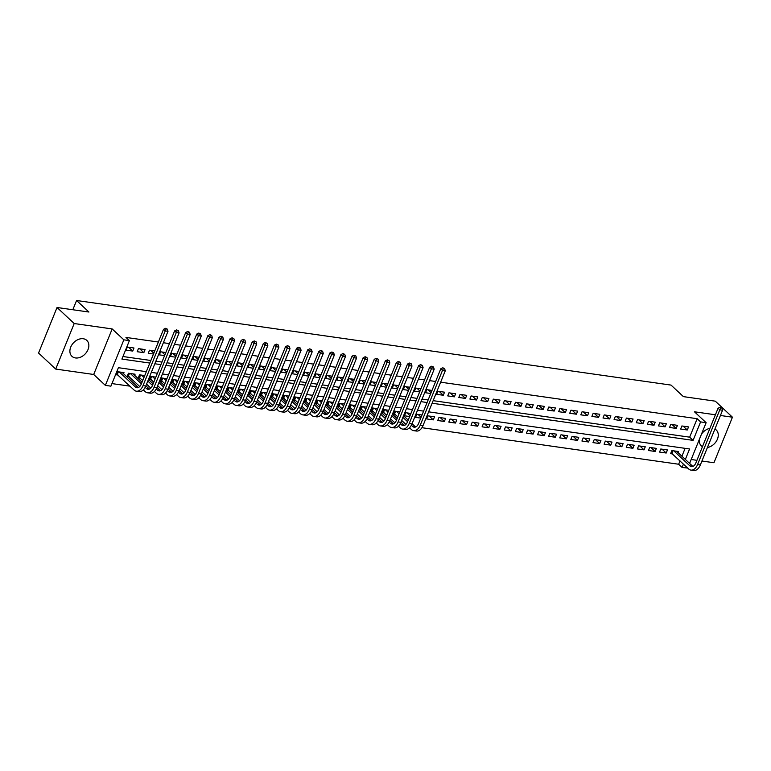 <?xml version="1.0" encoding="UTF-8"?>
<svg xmlns="http://www.w3.org/2000/svg" width="771" height="771" viewBox="0 0 771 771"><rect width="100%" height="100%" fill="white"/><g stroke="black" fill="none" stroke-linecap="round" stroke-linejoin="round"><path stroke-width="1.16" d="M75.471 357.946A10.89 8.067 133.1 0 0 86.853 351.817A10.89 8.067 133.1 0 0 86.805 340.387A10.89 8.067 133.1 0 0 83.268 338.748A10.89 8.067 133.1 0 0 71.886 344.888A10.89 8.067 133.1 0 0 71.934 356.308A10.89 8.067 133.1 0 0 75.471 357.946M707.431 447.488A10.89 8.067 133.1 0 0 717.011 440.087A10.89 8.067 133.1 0 0 716.22 429.958A10.89 8.067 133.1 0 0 714.919 429.033M146.317 371.67L118.406 367.7L110.908 386.165L105.357 385.375L123.852 339.838L129.393 340.628L121.905 359.084L149.815 363.054M93.696 374.475L112.181 328.938L74.199 323.531L57.044 307.494L38.55 353.041L55.705 369.068L93.696 374.475L105.357 385.375M691.182 459.497L696.926 460.316M701.928 461.029L713.956 462.735L732.45 417.198L720.422 415.492M687.703 468.064L682.094 467.448L683.453 464.094M421.93 427.703L678.663 464.238L682.094 467.448M111.949 383.592L129.942 386.155M138.076 387.312L138.635 387.389M149.169 388.892L149.728 388.97M160.262 390.463L160.811 390.55M171.355 392.044L171.904 392.121M182.438 393.624L182.997 393.702M193.531 395.205L194.09 395.282M204.623 396.786L205.182 396.863M215.716 398.356L216.275 398.443M226.809 399.937L227.358 400.014M237.902 401.518L238.451 401.595M248.985 403.098L249.544 403.175M260.078 404.669L260.637 404.756M271.17 406.25L271.729 406.327M282.263 407.83L282.812 407.907M293.356 409.411L293.905 409.488M304.449 410.982L304.998 411.068M315.532 412.562L316.091 412.639M326.625 414.143L327.183 414.22M337.717 415.723L338.276 415.8M348.81 417.304L349.359 417.381M359.903 418.875L360.452 418.952M370.986 420.455L371.545 420.532M382.079 422.036L382.638 422.113M393.171 423.616L393.73 423.693M404.264 425.187L404.814 425.274M415.357 426.768L415.906 426.845M74.199 323.531L55.705 369.068M57.044 307.494L88.925 312.033L76.58 300.497L671.049 385.095L683.405 396.631L715.295 401.171L732.45 417.198M133.99 348L127.331 347.046L126.087 350.13L132.737 351.075L133.99 348M145.083 349.581L138.423 348.627L137.171 351.711L143.83 352.655L145.083 349.581M154.74 350.95L149.516 350.207L148.263 353.282L153.487 354.024M165.823 352.53L160.609 351.788L159.356 354.862L164.58 355.604M176.916 354.111L171.702 353.369L170.449 356.443L175.672 357.185M188.008 355.682L182.785 354.939L181.542 358.023L186.755 358.766M199.101 357.262L193.878 356.52L192.634 359.594L197.848 360.336M210.194 358.843L204.97 358.101L203.717 361.175L208.941 361.917M221.277 360.423L216.063 359.681L214.81 362.755L220.034 363.498M232.37 361.994L227.156 361.252L225.903 364.336L231.127 365.078M243.463 363.575L238.239 362.833L236.996 365.907L242.21 366.649M254.555 365.155L249.332 364.413L248.089 367.488L253.302 368.23M265.648 366.736L260.425 365.994L259.172 369.068L264.395 369.81M276.741 368.316L271.517 367.565L270.264 370.649L275.488 371.391M287.824 369.887L282.61 369.145L281.357 372.22L286.581 372.971M298.917 371.468L293.703 370.726L292.45 373.8L297.673 374.542M310.009 373.048L304.786 372.306L303.543 375.381L308.757 376.123M321.102 374.629L315.879 373.887L314.635 376.961L319.849 377.703M332.195 376.2L326.971 375.458L325.719 378.542L330.942 379.284M343.278 377.78L338.064 377.038L336.811 380.113L342.035 380.855M354.371 379.361L349.157 378.619L347.904 381.693L353.128 382.435M365.464 380.941L360.24 380.199L358.997 383.274L364.211 384.016M376.556 382.512L371.333 381.77L370.09 384.854L375.304 385.596M387.649 384.093L382.426 383.351L381.173 386.425L386.396 387.167M398.742 385.673L393.518 384.931L392.266 388.006L397.489 388.748M409.825 387.254L404.611 386.512L403.358 389.586L408.582 390.328M420.918 388.825L415.704 388.083L414.451 391.167L419.675 391.909M432.011 390.405L426.787 389.663L425.544 392.738L430.758 393.489M444.539 392.188L437.88 391.244L436.637 394.318L443.286 395.263L444.539 392.188M455.632 393.769L448.973 392.825L447.72 395.899L454.379 396.843L455.632 393.769M466.715 395.35L460.065 394.395L458.812 397.479L465.472 398.424L466.715 395.35M477.808 396.93L471.158 395.976L469.905 399.06L476.565 400.004L477.808 396.93M488.901 398.501L482.241 397.557L480.998 400.631L487.648 401.585L488.901 398.501M499.993 400.082L493.334 399.137L492.091 402.211L498.741 403.156L499.993 400.082M511.086 401.662L504.427 400.718L503.174 403.792L509.833 404.736L511.086 401.662M522.169 403.243L515.52 402.289L514.267 405.373L520.926 406.317L522.169 403.243M533.262 404.814L526.612 403.869L525.359 406.943L532.019 407.898L533.262 404.814M544.355 406.394L537.705 405.45L536.452 408.524L543.102 409.468L544.355 406.394M555.448 407.975L548.788 407.03L547.545 410.105L554.195 411.049L555.448 407.975M566.54 409.555L559.881 408.601L558.638 411.685L565.288 412.63L566.54 409.555M577.633 411.126L570.974 410.182L569.721 413.256L576.38 414.21L577.633 411.126M588.716 412.707L582.066 411.762L580.814 414.837L587.473 415.781L588.716 412.707M599.809 414.287L593.159 413.343L591.906 416.417L598.566 417.362L599.809 414.287M610.902 415.868L604.242 414.914L602.999 417.998L609.649 418.942L610.902 415.868M621.995 417.439L615.335 416.494L614.092 419.569L620.742 420.523L621.995 417.439M633.087 419.019L626.428 418.075L625.175 421.149L631.835 422.103L633.087 419.019M644.17 420.6L637.521 419.655L636.268 422.73L642.927 423.674L644.17 420.6M655.263 422.18L648.613 421.236L647.361 424.31L654.02 425.255L655.263 422.18M666.356 423.761L659.706 422.807L658.453 425.891L665.103 426.835L666.356 423.761M677.449 425.332L670.789 424.387L669.546 427.462L676.196 428.416L677.449 425.332M678.095 452.644L678.547 451.527L671.888 450.582L670.635 453.656L672.582 453.936M662.096 449.185L666.202 453.03L659.552 452.076L660.795 449.001L667.455 449.946L666.202 453.03M651.003 447.614L655.109 451.449L648.459 450.505L649.702 447.421L656.362 448.375L655.109 451.449M639.911 446.033L644.026 449.869L637.366 448.924L638.619 445.85L645.269 446.795L644.026 449.869M628.818 444.453L632.933 448.288L626.274 447.344L627.527 444.269L634.176 445.214L632.933 448.288M617.725 442.872L621.84 446.717L615.181 445.763L616.434 442.689L623.093 443.633L621.84 446.717M606.642 441.291L610.748 445.137L604.098 444.192L605.341 441.108L612.001 442.062L610.748 445.137M595.549 439.721L599.655 443.556L593.005 442.612L594.248 439.537L600.908 440.482L599.655 443.556M584.457 438.14L588.562 441.976L581.912 441.031L583.165 437.957L589.815 438.901L588.562 441.976M573.364 436.559L577.479 440.405L570.819 439.451L572.072 436.376L578.722 437.321L577.479 440.405M562.271 434.979L566.386 438.824L559.727 437.88L560.98 434.796L567.629 435.75L566.386 438.824M551.188 433.408L555.293 437.244L548.634 436.299L549.887 433.225L556.546 434.169L555.293 437.244M540.095 431.827L544.201 435.663L537.551 434.719L538.794 431.644L545.454 432.589L544.201 435.663M529.002 430.247L533.108 434.092L526.458 433.138L527.701 430.064L534.361 431.008L533.108 434.092M517.91 428.666L522.015 432.512L515.365 431.558L516.618 428.483L523.268 429.428L522.015 432.512M506.817 427.095L510.932 430.931L504.273 429.987L505.525 426.903L512.175 427.857L510.932 430.931M495.724 425.515L499.839 429.351L493.18 428.406L494.433 425.332L501.083 426.276L499.839 429.351M484.641 423.934L488.747 427.77L482.097 426.826L483.34 423.751L489.999 424.696L488.747 427.77M473.548 422.354L477.654 426.199L471.004 425.245L472.247 422.171L478.907 423.115L477.654 426.199M462.455 420.783L466.561 424.619L459.911 423.674L461.164 420.59L467.814 421.544L466.561 424.619M451.363 419.202L455.478 423.038L448.818 422.094L450.071 419.019L456.721 419.964L455.478 423.038M440.27 417.622L444.385 421.458L437.726 420.513L438.978 417.439L445.628 418.383L444.385 421.458M429.187 416.041L433.292 419.887L426.633 418.932L427.886 415.858L434.545 416.803L433.292 419.887M418.094 414.461L421.101 417.275M422.016 415.02L416.793 414.278L415.55 417.362L420.764 418.104M407.001 412.89L410.008 415.694M410.924 413.449L405.7 412.707L404.457 415.781L409.671 416.523M399.831 411.868L394.617 411.126L393.364 414.2L395.301 414.48M388.738 410.288L383.524 409.546L382.271 412.62L384.218 412.899M377.655 408.707L372.432 407.965L371.179 411.049L373.125 411.319M366.562 407.136L361.339 406.384L360.096 409.468L362.033 409.738M355.47 405.556L350.246 404.814L349.003 407.888L350.94 408.167M344.377 403.975L339.163 403.233L337.91 406.307L339.847 406.587M333.284 402.395L328.07 401.652L326.817 404.727L328.754 405.006M322.201 400.814L316.977 400.072L315.725 403.156L317.671 403.426M311.108 399.243L305.885 398.501L304.632 401.575L306.579 401.855M300.015 397.663L294.792 396.92L293.549 399.995L295.486 400.274M288.923 396.082L283.699 395.34L282.456 398.414L284.393 398.694M277.83 394.501L272.616 393.759L271.363 396.843L273.3 397.113M266.737 392.931L261.523 392.188L260.27 395.263L262.217 395.542M255.654 391.35L250.43 390.608L249.178 393.682L251.124 393.962M244.561 389.769L239.338 389.027L238.094 392.102L240.032 392.381M233.468 388.189L228.245 387.447L227.002 390.531L228.939 390.801M222.376 386.618L217.162 385.876L215.909 388.95L217.846 389.22M211.283 385.037L206.069 384.295L204.816 387.37L206.753 387.649M200.2 383.457L194.976 382.715L193.723 385.789L195.67 386.069M189.107 381.876L183.883 381.134L182.631 384.209L184.577 384.488M178.014 380.305L172.791 379.554L171.547 382.638L173.485 382.908M166.921 378.725L161.698 377.983L160.455 381.057L162.392 381.337M155.829 377.144L150.615 376.402L149.362 379.477L151.299 379.756M144.736 375.564L139.522 374.822L138.269 377.896L140.216 378.175M134.636 375.304L135.079 374.195L128.429 373.241L127.176 376.325L129.123 376.595M678.663 464.238L680.022 460.885M681.921 456.22L685.111 448.346M123.543 373.733L123.996 372.615L117.337 371.67L116.093 374.745L118.03 375.024M433.148 400.66L689.659 437.167L697.157 418.701L440.646 382.194M435.634 381.481L429.553 380.623M424.542 379.91L418.46 379.043M413.449 378.33L407.367 377.462M402.366 376.749L396.284 375.882M391.273 375.169L385.192 374.311M380.18 373.598L374.099 372.73M369.087 372.017L363.006 371.15M357.995 370.437L351.913 369.569M346.902 368.856L340.821 367.989M335.819 367.275L329.737 366.418M324.726 365.705L318.645 364.837M313.633 364.124L307.552 363.257M302.54 362.543L296.459 361.676M291.448 360.963L285.366 360.105M280.355 359.392L274.283 358.525M269.272 357.811L263.19 356.944M258.179 356.231L252.098 355.364M247.086 354.65L241.005 353.793M235.993 353.079L229.912 352.212M224.901 351.499L218.819 350.632M213.818 349.918L207.736 349.051M202.725 348.338L196.644 347.48M191.632 346.767L185.551 345.9M180.539 345.186L174.458 344.319M169.447 343.606L163.365 342.738M158.354 342.025L125.962 337.419L129.393 340.628M122.946 356.52L150.865 360.491M155.877 361.204L161.949 362.071M166.96 362.784L173.041 363.642M178.053 364.355L184.134 365.223M189.146 365.936L195.227 366.803M200.238 367.516L206.32 368.384M211.331 369.097L217.412 369.955M222.414 370.668L228.495 371.535M233.507 372.248L239.588 373.116M244.6 373.829L250.681 374.696M255.693 375.41L261.774 376.267M266.785 376.98L272.867 377.848M277.878 378.561L283.95 379.428M288.961 380.142L295.042 381.009M300.054 381.722L306.135 382.589M311.147 383.303L317.228 384.16M322.239 384.874L328.321 385.741M333.332 386.454L339.413 387.321M344.415 388.035L350.497 388.902M355.508 389.615L361.589 390.473M366.601 391.186L372.682 392.053M377.694 392.767L383.775 393.634M388.786 394.347L394.868 395.215M399.879 395.928L405.951 396.786M410.962 397.499L417.044 398.366M422.055 399.079L428.136 399.947M688.542 426.912L681.882 425.968L680.639 429.042L687.289 429.987L688.542 426.912M76.58 300.497L72.821 309.74M112.181 328.938L123.852 339.838M697.157 418.701L700.588 421.91L706.13 422.691L689.602 463.4M715.411 414.779L694.459 411.791L706.13 422.691M685.352 459.429L689.592 448.982L428.609 411.839M423.597 411.136L417.516 410.268M412.504 409.555L406.423 408.688M401.412 407.975L395.33 407.107M390.319 406.394L384.237 405.527M379.236 404.814L373.154 403.956M368.143 403.243L362.062 402.375M357.05 401.662L350.969 400.795M345.957 400.082L339.876 399.214M334.865 398.501L328.783 397.643M323.781 396.93L317.7 396.063M312.689 395.35L306.607 394.482M301.596 393.769L295.515 392.902M290.503 392.188L284.422 391.331M279.41 390.618L273.329 389.75M268.318 389.037L262.236 388.17M257.235 387.456L251.153 386.589M246.142 385.876L240.06 385.008M235.049 384.295L228.968 383.438M223.956 382.724L217.875 381.857M212.863 381.144L206.782 380.276M201.771 379.563L195.699 378.696M190.688 377.983L184.606 377.125M179.595 376.412L173.514 375.544M168.502 374.831L162.421 373.964M157.409 373.251L151.328 372.383M432.107 403.233L693.09 440.366L700.588 421.91M154.826 363.767L160.908 364.635M165.919 365.348L172 366.215M177.012 366.929L183.093 367.796M188.105 368.509L194.186 369.367M199.197 370.08L205.269 370.947M210.281 371.661L216.362 372.528M221.373 373.241L227.455 374.108M232.466 374.822L238.547 375.689M243.559 376.402L249.64 377.26M254.652 377.973L260.733 378.84M265.735 379.554L271.816 380.421M276.828 381.134L282.909 382.002M287.92 382.715L294.002 383.572M299.013 384.286L305.094 385.153M310.106 385.866L316.187 386.734M321.199 387.447L327.27 388.314M332.282 389.027L338.363 389.885M343.374 390.598L349.456 391.466M354.467 392.179L360.549 393.046M365.56 393.759L371.641 394.627M376.653 395.34L382.734 396.207M387.736 396.911L393.817 397.778M398.829 398.491L404.91 399.359M409.921 400.072L416.003 400.939M421.014 401.652L427.095 402.52M689.659 437.167L693.09 440.366M683.183 426.151L687.289 429.987M672.09 424.57L676.196 428.416M660.998 422.99L665.103 426.835M649.905 421.419L654.02 425.255M638.812 419.838L642.927 423.674M627.729 418.258L631.835 422.103M616.636 416.677L620.742 420.523M605.543 415.106L609.649 418.942M594.451 413.526L598.566 417.362M583.358 411.945L587.473 415.781M572.265 410.365L576.38 414.21M561.182 408.794L565.288 412.63M550.089 407.213L554.195 411.049M538.996 405.633L543.102 409.468M527.904 404.052L532.019 407.898M516.811 402.472L520.926 406.317M505.728 400.901L509.833 404.736M494.635 399.32L498.741 403.156M483.542 397.74L487.648 401.585M472.45 396.159L476.565 400.004M461.357 394.588L465.472 398.424M450.264 393.008L454.379 396.843M439.181 391.427L443.286 395.263M428.088 389.847L431.095 392.661M416.995 388.276L420.002 391.08M405.903 386.695L408.909 389.509M394.81 385.115L397.826 387.929M383.727 383.534L386.734 386.348M372.634 381.953L375.641 384.768M361.541 380.382L364.548 383.187M350.448 378.802L353.455 381.616M339.356 377.221L342.372 380.036M328.263 375.641L331.279 378.455M317.18 374.07L320.187 376.874M306.087 372.489L309.094 375.304M294.994 370.909L298.001 373.723M283.901 369.328L286.908 372.142M272.809 367.757L275.825 370.562M261.726 366.177L264.732 368.991M250.633 364.596L253.64 367.41M239.54 363.016L242.547 365.83M228.447 361.445L231.454 364.249M217.355 359.864L220.371 362.669M206.262 358.284L209.278 361.098M195.179 356.703L198.186 359.517M184.086 355.123L187.093 357.937M172.993 353.552L176 356.356M161.9 351.971L164.907 354.785M150.808 350.391L153.824 353.205M139.724 348.81L143.83 352.655M128.632 347.239L132.737 351.075M709.879 428.397A10.89 8.067 133.1 0 0 701.446 434.237M699.422 439.219A10.89 8.067 133.1 0 0 701.35 445.879A10.89 8.067 133.1 0 0 702.448 446.698M721.858 408.032L720.066 407.242L721.858 408.032L722.552 410.239L719.786 409.844L697.572 464.547A10.476 6.255 98.1 0 1 690.951 470.108A10.476 6.255 98.1 0 1 688.676 468.97L671.011 452.741M676.601 451.257L692.695 466.291A6.987 4.173 -81.9 0 0 692.878 466.445M673.825 450.862L689.92 465.896A6.987 4.173 -81.9 0 0 691.442 466.657A6.987 4.173 -81.9 0 0 695.856 462.947L718.071 408.235L720.066 407.242M722.552 410.239L700.338 464.942A10.476 6.255 98.1 0 1 693.717 470.503L690.951 470.108M720.75 407.878L719.786 409.844L718.071 408.235M672.929 450.727L671.888 453.29M444.588 368.577L442.785 367.777L444.588 368.577L445.281 370.774L442.506 370.388L420.291 425.091A10.476 6.255 98.1 0 1 413.67 430.652A10.476 6.255 98.1 0 1 411.396 429.514L409.526 427.77M405.931 424.407L401.662 420.417M397.817 416.822L393.74 413.285M403.561 415.742L408.225 420.108M412.061 423.693L415.424 426.835A6.987 4.173 -81.9 0 0 415.608 426.989M396.554 411.396L399.07 413.748M402.915 417.342L407.57 421.698M411.357 425.235L412.649 426.44A6.987 4.173 -81.9 0 0 414.162 427.192A6.987 4.173 -81.9 0 0 418.576 423.491L440.79 368.779L442.785 367.777M445.281 370.774L423.067 425.486A10.476 6.255 98.1 0 1 416.446 431.047L413.67 430.652M443.479 368.422L442.506 370.388L440.79 368.779M395.658 411.271L394.617 413.834M433.495 367.006L431.702 366.206L433.495 367.006L434.189 369.203L431.413 368.808L409.199 423.51A10.476 6.255 98.1 0 1 402.578 429.071A10.476 6.255 98.1 0 1 400.303 427.934L398.434 426.19M394.839 422.826L390.569 418.836M386.724 415.251L382.647 411.704M392.468 414.172L397.132 418.528M400.968 422.113L404.332 425.255A6.987 4.173 -81.9 0 0 404.515 425.419M385.461 409.825L387.977 412.167M391.822 415.762L396.487 420.118M400.265 423.655L401.556 424.86A6.987 4.173 -81.9 0 0 403.069 425.621A6.987 4.173 -81.9 0 0 407.483 421.91L429.698 367.198L431.702 366.206M434.189 369.203L411.974 423.905A10.476 6.255 98.1 0 1 405.353 429.466L402.578 429.071M432.386 366.842L431.413 368.808L429.698 367.198M384.565 409.69L383.524 412.254M422.402 365.425L420.609 364.625L422.402 365.425L423.096 367.622L420.33 367.227L398.115 421.939A10.476 6.255 98.1 0 1 391.485 427.5A10.476 6.255 98.1 0 1 389.22 426.353L387.341 424.609M383.746 421.245L379.477 417.256M375.641 413.67L371.555 410.133M381.375 412.591L386.04 416.947M389.885 420.532L393.239 423.674A6.987 4.173 -81.9 0 0 393.422 423.838M374.369 408.245L376.884 410.596M380.729 414.181L385.394 418.537M389.172 422.074L390.463 423.279A6.987 4.173 -81.9 0 0 391.976 424.04A6.987 4.173 -81.9 0 0 396.4 420.33L418.614 365.627L420.609 364.625M423.096 367.622L400.881 422.325A10.476 6.255 98.1 0 1 394.26 427.895L391.485 427.5M421.294 365.261L420.33 367.227L418.614 365.627M373.472 408.119L372.432 410.673M411.309 363.845L409.517 363.045L411.309 363.845L412.003 366.042L409.237 365.647L387.023 420.359A10.476 6.255 98.1 0 1 380.402 425.92A10.476 6.255 98.1 0 1 378.127 424.782L376.258 423.028M372.653 419.675L368.384 415.685M364.548 412.09L360.462 408.553M370.282 411.01L374.947 415.367M378.792 418.961L382.146 422.094A6.987 4.173 -81.9 0 0 382.329 422.257M363.286 406.664L365.791 409.015M369.637 412.601L374.301 416.957M378.089 420.494L379.371 421.698A6.987 4.173 -81.9 0 0 380.893 422.46A6.987 4.173 -81.9 0 0 385.307 418.749L407.522 364.047L409.517 363.045M412.003 366.042L389.789 420.754A10.476 6.255 98.1 0 1 383.168 426.315L380.402 425.92M410.201 363.69L409.237 365.647L407.522 364.047M362.38 406.539L361.339 409.093M400.216 362.264L398.424 361.464L400.216 362.264L400.92 364.461L398.144 364.066L375.93 418.778A10.476 6.255 98.1 0 1 369.309 424.339A10.476 6.255 98.1 0 1 367.035 423.202L365.165 421.448M361.57 418.094L357.301 414.104M353.455 410.509L349.369 406.972M359.19 409.43L363.854 413.786M367.7 417.381L371.053 420.513A6.987 4.173 -81.9 0 0 371.246 420.677M352.193 405.083L354.708 407.435M358.544 411.03L363.208 415.386M366.996 418.923L368.287 420.128A6.987 4.173 -81.9 0 0 369.801 420.879A6.987 4.173 -81.9 0 0 374.214 417.178L396.429 362.466L398.424 361.464M400.92 364.461L378.706 419.173A10.476 6.255 98.1 0 1 372.075 424.734L369.309 424.339M399.108 362.11L398.144 364.066L396.429 362.466M351.287 404.958L350.246 407.522M389.133 360.683L387.331 359.893L389.133 360.683L389.827 362.89L387.052 362.495L364.837 417.198A10.476 6.255 98.1 0 1 358.216 422.759A10.476 6.255 98.1 0 1 355.942 421.621L354.072 419.877M350.477 416.513L346.208 412.524M342.363 408.938L338.276 405.392M348.106 407.859L352.761 412.215M356.607 415.8L359.961 418.942A6.987 4.173 -81.9 0 0 360.153 419.096M341.1 403.512L343.615 405.854M347.451 409.449L352.116 413.805M355.903 417.342L357.195 418.547A6.987 4.173 -81.9 0 0 358.708 419.308A6.987 4.173 -81.9 0 0 363.122 415.598L385.336 360.886L387.331 359.893M389.827 362.89L367.613 417.593A10.476 6.255 98.1 0 1 360.992 423.154L358.216 422.759M388.015 360.529L387.052 362.495L385.336 360.886M340.204 403.378L339.163 405.941M378.041 359.113L376.238 358.313L378.041 359.113L378.734 361.31L375.959 360.915L353.744 415.617A10.476 6.255 98.1 0 1 347.123 421.188A10.476 6.255 98.1 0 1 344.849 420.041L342.979 418.296M339.385 414.933L335.115 410.943M331.27 407.358L327.193 403.811M337.014 406.278L341.678 410.635M345.514 414.22L348.877 417.362A6.987 4.173 -81.9 0 0 349.061 417.525M330.007 401.932L332.523 404.283M336.368 407.869L341.033 412.225M344.81 415.762L346.102 416.966A6.987 4.173 -81.9 0 0 347.615 417.728A6.987 4.173 -81.9 0 0 352.029 414.017L374.243 359.315L376.238 358.313M378.734 361.31L356.52 416.012A10.476 6.255 98.1 0 1 349.899 421.583L347.123 421.188M376.932 358.949L375.959 360.915L374.243 359.315M329.111 401.807L328.07 404.361M366.948 357.532L365.155 356.732L366.948 357.532L367.642 359.729L364.876 359.334L342.661 414.046A10.476 6.255 98.1 0 1 336.031 419.607A10.476 6.255 98.1 0 1 333.766 418.47L331.887 416.716M328.292 413.352L324.022 409.372M320.187 405.777L316.1 402.24M325.921 404.698L330.586 409.054M334.421 412.649L337.785 415.781A6.987 4.173 -81.9 0 0 337.968 415.945M318.915 400.351L321.43 402.703M325.275 406.288L329.94 410.644M333.718 414.181L335.009 415.386A6.987 4.173 -81.9 0 0 336.522 416.147A6.987 4.173 -81.9 0 0 340.936 412.437L363.151 357.734L365.155 356.732M367.642 359.729L345.427 414.441A10.476 6.255 98.1 0 1 338.806 420.002L336.031 419.607M365.84 357.378L364.876 359.334L363.151 357.734M318.018 400.226L316.977 402.78M355.855 355.951L354.062 355.152L355.855 355.951L356.549 358.149L353.783 357.754L331.569 412.466A10.476 6.255 98.1 0 1 324.938 418.027A10.476 6.255 98.1 0 1 322.673 416.889L320.803 415.135M317.199 411.781L312.93 407.792M309.094 404.197L305.008 400.66M314.828 403.117L319.493 407.474M323.338 411.068L326.692 414.2A6.987 4.173 -81.9 0 0 326.875 414.364M307.822 398.771L310.337 401.122M314.183 404.717L318.847 409.073M322.635 412.601L323.916 413.805A6.987 4.173 -81.9 0 0 325.439 414.567A6.987 4.173 -81.9 0 0 329.853 410.866L352.068 356.154L354.062 355.152M356.549 358.149L334.335 412.861A10.476 6.255 98.1 0 1 327.714 418.422L324.938 418.027M354.747 355.797L353.783 357.754L352.068 356.154M306.925 398.646L305.885 401.209M344.762 354.371L342.97 353.571L344.762 354.371L345.466 356.578L342.69 356.183L320.476 410.885A10.476 6.255 98.1 0 1 313.855 416.446A10.476 6.255 98.1 0 1 311.58 415.309L309.711 413.564M306.116 410.201L301.846 406.211M298.001 402.626L293.915 399.079M303.735 401.546L308.4 405.903M312.245 409.488L315.599 412.63A6.987 4.173 -81.9 0 0 315.782 412.784M296.739 397.2L299.254 399.542M303.09 403.137L307.754 407.493M311.542 411.03L312.833 412.234A6.987 4.173 -81.9 0 0 314.346 412.996A6.987 4.173 -81.9 0 0 318.76 409.285L340.975 354.573L342.97 353.571M345.466 356.578L323.251 411.28A10.476 6.255 98.1 0 1 316.621 416.841L313.855 416.446M343.654 354.217L342.69 356.183L340.975 354.573M295.833 397.065L294.792 399.629M333.67 352.8L331.877 352L333.67 352.8L334.373 354.997L331.597 354.602L309.383 409.305A10.476 6.255 98.1 0 1 302.762 414.875A10.476 6.255 98.1 0 1 300.488 413.728L298.618 411.984M295.023 408.62L290.754 404.63M286.908 401.045L282.822 397.499M292.643 399.966L297.307 404.322M301.153 407.907L304.506 411.049A6.987 4.173 -81.9 0 0 304.699 411.213M285.646 395.619L288.161 397.971M291.997 401.556L296.662 405.912M300.449 409.449L301.74 410.654A6.987 4.173 -81.9 0 0 303.254 411.415A6.987 4.173 -81.9 0 0 307.668 407.705L329.882 353.002L331.877 352M334.373 354.997L312.159 409.7A10.476 6.255 98.1 0 1 305.538 415.261L302.762 414.875M332.561 352.636L331.597 354.602L329.882 353.002M284.74 395.484L283.709 398.048M322.586 351.219L320.784 350.42L322.586 351.219L323.28 353.417L320.505 353.022L298.29 407.734A10.476 6.255 98.1 0 1 291.669 413.295A10.476 6.255 98.1 0 1 289.395 412.148L287.525 410.403M283.93 407.04L279.661 403.05M275.816 399.465L271.739 395.928M281.56 398.385L286.224 402.741M290.06 406.336L293.423 409.468A6.987 4.173 -81.9 0 0 293.606 409.632M274.553 394.039L277.068 396.39M280.914 399.976L285.569 404.332M289.356 407.869L290.648 409.073A6.987 4.173 -81.9 0 0 292.161 409.835A6.987 4.173 -81.9 0 0 296.575 406.124L318.789 351.422L320.784 350.42M323.28 353.417L301.066 408.129A10.476 6.255 98.1 0 1 294.445 413.69L291.669 413.295M321.478 351.056L320.505 353.022L318.789 351.422M273.657 393.914L272.616 396.467M311.494 349.639L309.701 348.839L311.494 349.639L312.188 351.836L309.412 351.441L287.197 406.153A10.476 6.255 98.1 0 1 280.577 411.714A10.476 6.255 98.1 0 1 278.302 410.577L276.432 408.823M272.838 405.469L268.568 401.479M264.723 397.884L260.646 394.347M270.467 396.805L275.131 401.161M278.967 404.756L282.331 407.888A6.987 4.173 -81.9 0 0 282.514 408.052M263.46 392.458L265.976 394.81M269.821 398.395L274.486 402.761M278.264 406.288L279.555 407.493A6.987 4.173 -81.9 0 0 281.068 408.254A6.987 4.173 -81.9 0 0 285.482 404.553L307.696 349.841L309.701 348.839M312.188 351.836L289.973 406.548A10.476 6.255 98.1 0 1 283.352 412.109L280.577 411.714M310.385 349.485L309.412 351.441L307.696 349.841M262.564 392.333L261.523 394.897M300.401 348.058L298.608 347.258L300.401 348.058L301.095 350.265L298.329 349.87L276.114 404.573A10.476 6.255 98.1 0 1 269.484 410.133A10.476 6.255 98.1 0 1 267.219 408.996L265.34 407.252M261.745 403.888L257.475 399.898M253.64 396.304L249.553 392.767M259.374 395.234L264.039 399.59M267.884 403.175L271.238 406.317A6.987 4.173 -81.9 0 0 271.421 406.471M252.368 390.878L254.883 393.229M258.728 396.824L263.393 401.18M267.171 404.717L268.462 405.922A6.987 4.173 -81.9 0 0 269.975 406.683A6.987 4.173 -81.9 0 0 274.399 402.973L296.613 348.261L298.608 347.258M301.095 350.265L278.88 404.968A10.476 6.255 98.1 0 1 272.259 410.529L269.484 410.133M299.293 347.904L298.329 349.87L296.613 348.261M251.471 390.752L250.43 393.316M289.308 346.487L287.516 345.687L289.308 346.487L290.002 348.685L287.236 348.29L265.022 402.992A10.476 6.255 98.1 0 1 258.401 408.553A10.476 6.255 98.1 0 1 256.126 407.416L254.257 405.671M250.652 402.308L246.383 398.318M242.547 394.733L238.461 391.186M248.281 393.653L252.946 398.009M256.791 401.595L260.145 404.736A6.987 4.173 -81.9 0 0 260.328 404.9M241.284 389.307L243.79 391.649M247.636 395.244L252.3 399.6M256.088 403.137L257.369 404.341A6.987 4.173 -81.9 0 0 258.892 405.103A6.987 4.173 -81.9 0 0 263.306 401.392L285.521 346.68L287.516 345.687M290.002 348.685L267.788 403.387A10.476 6.255 98.1 0 1 261.167 408.948L258.401 408.553M288.2 346.324L287.236 348.29L285.521 346.68M240.379 389.172L239.338 391.735M278.215 344.907L276.423 344.107L278.215 344.907L278.919 347.104L276.143 346.709L253.929 401.421A10.476 6.255 98.1 0 1 247.308 406.982A10.476 6.255 98.1 0 1 245.033 405.835L243.164 404.091M239.569 400.727L235.3 396.737M231.454 393.152L227.368 389.615M237.189 392.073L241.853 396.429M245.698 400.024L249.052 403.156A6.987 4.173 -81.9 0 0 249.245 403.32M230.192 387.726L232.707 390.078M236.543 393.663L241.207 398.019M244.995 401.556L246.286 402.761A6.987 4.173 -81.9 0 0 247.799 403.522A6.987 4.173 -81.9 0 0 252.213 399.812L274.428 345.109L276.423 344.107M278.919 347.104L256.704 401.816A10.476 6.255 98.1 0 1 250.074 407.377L247.308 406.982M277.107 344.743L276.143 346.709L274.428 345.109M229.286 387.601L228.245 390.155M267.132 343.326L265.33 342.526L267.132 343.326L267.826 345.524L265.051 345.129L242.836 399.841A10.476 6.255 98.1 0 1 236.215 405.401A10.476 6.255 98.1 0 1 233.941 404.264L232.071 402.51M228.476 399.156L224.207 395.166M220.361 391.572L216.275 388.035M226.105 390.492L230.76 394.848M234.606 398.443L237.96 401.575A6.987 4.173 -81.9 0 0 238.152 401.739M219.099 386.146L221.614 388.497M225.45 392.082L230.115 396.439M233.902 399.976L235.194 401.18A6.987 4.173 -81.9 0 0 236.707 401.942A6.987 4.173 -81.9 0 0 241.121 398.231L263.335 343.529L265.33 342.526M267.826 345.524L245.612 400.236A10.476 6.255 98.1 0 1 238.991 405.797L236.215 405.401M266.014 343.172L265.051 345.129L263.335 343.529M218.203 386.02L217.162 388.584M256.039 341.746L254.237 340.946L256.039 341.746L256.733 343.943L253.958 343.558L231.743 398.26A10.476 6.255 98.1 0 1 225.122 403.821A10.476 6.255 98.1 0 1 222.848 402.684L220.978 400.93M217.383 397.576L213.114 393.586M209.269 389.991L205.192 386.454M215.013 388.912L219.677 393.277M223.513 396.863L226.876 400.004A6.987 4.173 -81.9 0 0 227.059 400.159M208.006 384.565L210.522 386.917M214.367 390.512L219.031 394.868M222.809 398.405L224.101 399.609A6.987 4.173 -81.9 0 0 225.614 400.361A6.987 4.173 -81.9 0 0 230.028 396.66L252.242 341.948L254.237 340.946M256.733 343.943L234.519 398.655A10.476 6.255 98.1 0 1 227.898 404.216L225.122 403.821M254.931 341.592L253.958 343.558L252.242 341.948M207.11 384.44L206.069 387.003M244.947 340.165L243.154 339.375L244.947 340.165L245.641 342.372L242.875 341.977L220.651 396.68A10.476 6.255 98.1 0 1 214.03 402.24A10.476 6.255 98.1 0 1 211.765 401.103L209.885 399.359M206.291 395.995L202.021 392.005M198.186 388.42L194.099 384.874M203.92 387.341L208.584 391.697M212.42 395.282L215.784 398.424A6.987 4.173 -81.9 0 0 215.967 398.588M196.913 382.994L199.429 385.336M203.274 388.931L207.939 393.287M211.717 396.824L213.008 398.029A6.987 4.173 -81.9 0 0 214.521 398.79A6.987 4.173 -81.9 0 0 218.935 395.08L241.15 340.368L243.154 339.375M245.641 342.372L223.426 397.075A10.476 6.255 98.1 0 1 216.805 402.635L214.03 402.24M243.838 340.011L242.875 341.977L241.15 340.368M196.017 382.859L194.976 385.423M233.854 338.594L232.061 337.794L233.854 338.594L234.548 340.792L231.782 340.397L209.567 395.109A10.476 6.255 98.1 0 1 202.937 400.669A10.476 6.255 98.1 0 1 200.672 399.523L198.802 397.778M195.198 394.415L190.929 390.425M187.093 386.84L183.006 383.303M192.827 385.76L197.492 390.116M201.337 393.702L204.691 396.843A6.987 4.173 -81.9 0 0 204.874 397.007M185.821 381.414L188.336 383.765M192.181 387.35L196.846 391.707M200.633 395.244L201.915 396.448A6.987 4.173 -81.9 0 0 203.438 397.21A6.987 4.173 -81.9 0 0 207.852 393.499L230.066 338.797L232.061 337.794M234.548 340.792L212.333 395.494A10.476 6.255 98.1 0 1 205.712 401.065L202.937 400.669M232.746 338.43L231.782 340.397L230.066 338.797M184.924 381.288L183.883 383.842M222.761 337.014L220.969 336.214L222.761 337.014L223.465 339.211L220.689 338.816L198.475 393.528A10.476 6.255 98.1 0 1 191.854 399.089A10.476 6.255 98.1 0 1 189.579 397.952L187.71 396.198M184.115 392.834L179.845 388.854M176 385.259L171.914 381.722M181.734 384.18L186.399 388.536M190.244 392.131L193.598 395.263A6.987 4.173 -81.9 0 0 193.781 395.427M174.738 379.833L177.253 382.185M181.089 385.77L185.753 390.126M189.541 393.663L190.832 394.868A6.987 4.173 -81.9 0 0 192.345 395.629A6.987 4.173 -81.9 0 0 196.759 391.919L218.974 337.216L220.969 336.214M223.465 339.211L201.25 393.923A10.476 6.255 98.1 0 1 194.62 399.484L191.854 399.089M221.653 336.86L220.689 338.816L218.974 337.216M173.832 379.708L172.791 382.262M211.668 335.433L209.876 334.633L211.668 335.433L212.372 337.631L209.596 337.235L187.382 391.947A10.476 6.255 98.1 0 1 180.761 397.508A10.476 6.255 98.1 0 1 178.486 396.371L176.617 394.617M173.022 391.263L168.753 387.273M164.907 383.679L160.821 380.142M170.642 382.599L175.306 386.955M179.151 390.55L182.505 393.682A6.987 4.173 -81.9 0 0 182.698 393.846M163.645 378.253L166.16 380.604M169.996 384.199L174.66 388.555M178.448 392.092L179.739 393.297A6.987 4.173 -81.9 0 0 181.252 394.048A6.987 4.173 -81.9 0 0 185.666 390.348L207.881 335.636L209.876 334.633M212.372 337.631L190.158 392.343A10.476 6.255 98.1 0 1 183.537 397.903L180.761 397.508M210.56 335.279L209.596 337.235L207.881 335.636M162.739 378.127L161.708 380.691M200.585 333.853L198.783 333.062L200.585 333.853L201.279 336.06L198.504 335.664L176.289 390.367A10.476 6.255 98.1 0 1 169.668 395.928A10.476 6.255 98.1 0 1 167.394 394.791L165.524 393.046M161.929 389.683L157.66 385.693M153.814 382.108L149.738 378.561M159.558 381.028L164.213 385.384M168.059 388.97L171.422 392.111A6.987 4.173 -81.9 0 0 171.605 392.266M152.552 376.682L155.067 379.024M158.913 382.618L163.568 386.975M167.355 390.512L168.647 391.716A6.987 4.173 -81.9 0 0 170.16 392.478A6.987 4.173 -81.9 0 0 174.574 388.767L196.788 334.055L198.783 333.062M201.279 336.06L179.065 390.762A10.476 6.255 98.1 0 1 172.444 396.323L169.668 395.928M199.477 333.698L198.504 335.664L196.788 334.055M151.656 376.547L150.615 379.11M189.493 332.282L187.7 331.482L189.493 332.282L190.186 334.479L187.411 334.084L165.196 388.786A10.476 6.255 98.1 0 1 158.575 394.357A10.476 6.255 98.1 0 1 156.301 393.21L154.431 391.466M150.837 388.102L146.567 384.112M142.722 380.527L138.645 376.98M148.466 379.448L153.13 383.804M156.966 387.389L160.329 390.531A6.987 4.173 -81.9 0 0 160.513 390.695M141.459 375.101L143.975 377.453M147.82 381.038L152.485 385.394M156.262 388.931L157.554 390.136A6.987 4.173 -81.9 0 0 159.067 390.897A6.987 4.173 -81.9 0 0 163.481 387.187L185.695 332.484L187.7 331.482M190.186 334.479L167.972 389.182A10.476 6.255 98.1 0 1 161.351 394.752L158.575 394.357M188.384 332.118L187.411 334.084L185.695 332.484M140.563 374.976L139.522 377.53M178.4 330.701L176.607 329.901L178.4 330.701L179.094 332.899L176.328 332.503L154.113 387.215A10.476 6.255 98.1 0 1 147.483 392.776A10.476 6.255 98.1 0 1 145.218 391.629L143.339 389.885M139.744 386.522L127.552 375.41M133.142 373.916L142.037 382.223M145.883 385.818L149.237 388.95A6.987 4.173 -81.9 0 0 149.42 389.114M130.366 373.521L141.392 383.813M145.17 387.35L146.461 388.555A6.987 4.173 -81.9 0 0 147.974 389.316A6.987 4.173 -81.9 0 0 152.398 385.606L174.612 330.904L176.607 329.901M179.094 332.899L156.879 387.611A10.476 6.255 98.1 0 1 150.258 393.171L147.483 392.776M177.291 330.537L176.328 332.503L174.612 330.904M129.47 373.395L128.429 375.949M167.307 329.121L165.514 328.321L167.307 329.121L168.001 331.318L165.235 330.923L143.02 385.635A10.476 6.255 98.1 0 1 136.4 391.196A10.476 6.255 98.1 0 1 134.125 390.059L116.46 373.829M122.049 372.335L138.144 387.37A6.987 4.173 -81.9 0 0 138.327 387.534M119.283 371.94L135.368 386.975A6.987 4.173 -81.9 0 0 136.891 387.736A6.987 4.173 -81.9 0 0 141.305 384.035L163.519 329.323L165.514 328.321M168.001 331.318L145.786 386.03A10.476 6.255 98.1 0 1 139.166 391.591L136.4 391.196M166.199 328.966L165.235 330.923L163.519 329.323M118.377 371.815L117.337 374.378M692.695 466.291L689.92 465.896M700.338 464.942L697.572 464.547M415.424 426.835L412.649 426.44M423.067 425.486L420.291 425.091M404.332 425.255L401.556 424.86M411.974 423.905L409.199 423.51M393.239 423.674L390.463 423.279M400.881 422.325L398.115 421.939M382.146 422.094L379.371 421.698M389.789 420.754L387.023 420.359M371.053 420.513L368.287 420.128M378.706 419.173L375.93 418.778M359.961 418.942L357.195 418.547M367.613 417.593L364.837 417.198M348.877 417.362L346.102 416.966M356.52 416.012L353.744 415.617M337.785 415.781L335.009 415.386M345.427 414.441L342.661 414.046M326.692 414.2L323.916 413.805M334.335 412.861L331.569 412.466M315.599 412.63L312.833 412.234M323.251 411.28L320.476 410.885M304.506 411.049L301.74 410.654M312.159 409.7L309.383 409.305M293.423 409.468L290.648 409.073M301.066 408.129L298.29 407.734M282.331 407.888L279.555 407.493M289.973 406.548L287.197 406.153M271.238 406.317L268.462 405.922M278.88 404.968L276.114 404.573M260.145 404.736L257.369 404.341M267.788 403.387L265.022 402.992M249.052 403.156L246.286 402.761M256.704 401.816L253.929 401.421M237.96 401.575L235.194 401.18M245.612 400.236L242.836 399.841M226.876 400.004L224.101 399.609M234.519 398.655L231.743 398.26M215.784 398.424L213.008 398.029M223.426 397.075L220.651 396.68M204.691 396.843L201.915 396.448M212.333 395.494L209.567 395.109M193.598 395.263L190.832 394.868M201.25 393.923L198.475 393.528M182.505 393.682L179.739 393.297M190.158 392.343L187.382 391.947M171.422 392.111L168.647 391.716M179.065 390.762L176.289 390.367M160.329 390.531L157.554 390.136M167.972 389.182L165.196 388.786M149.237 388.95L146.461 388.555M156.879 387.611L154.113 387.215M138.144 387.37L135.368 386.975M145.786 386.03L143.02 385.635"/></g></svg>

